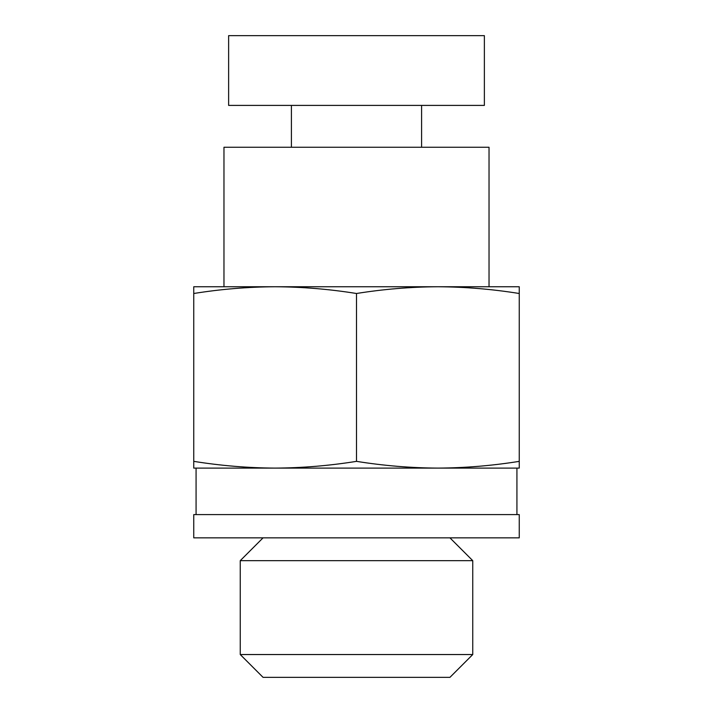 <?xml version="1.0" encoding="UTF-8"?>
<svg xmlns="http://www.w3.org/2000/svg" width="713" height="713" viewBox="0 0 713 713"><rect width="100%" height="100%" fill="white"/><g stroke="black" fill="none" stroke-linecap="round" stroke-linejoin="round"><path stroke-width="1.07" d="M356.5 293.498C383.621 289.148 410.75 286.902 437.871 286.751L519.251 286.751L519.251 461.356C492.122 465.705 465.001 467.951 437.871 468.102L193.749 468.102L193.749 293.498C220.878 289.148 247.999 286.902 275.129 286.751C302.25 286.902 329.379 289.148 356.5 293.498L356.5 461.356C329.379 465.705 302.25 467.951 275.129 468.102C247.999 467.951 220.878 465.705 193.749 461.356M437.898 286.751L193.749 286.751L193.749 293.498M516.925 514.599L516.925 468.102L437.871 468.102C410.75 467.951 383.621 465.705 356.5 461.356M437.871 468.102L519.251 468.102L519.251 461.356M437.871 286.751C465.001 286.902 492.122 289.148 519.251 293.498M472.746 654.543L449.939 677.35L263.061 677.35L240.254 654.543L240.254 560.659L472.746 560.659L472.746 654.543L240.254 654.543M275.129 468.102L196.075 468.102L196.075 514.599M519.251 514.599L193.749 514.599L193.749 537.852L519.251 537.852L519.251 514.599M489.029 286.751L489.029 147.252L223.971 147.252L223.971 286.751M484.377 105.399L228.623 105.399L228.623 35.65L484.377 35.65L484.377 105.399M263.061 537.852L240.254 560.659M449.939 537.852L472.746 560.659M421.597 147.252L421.597 105.399M291.403 147.252L291.403 105.399"/></g></svg>

